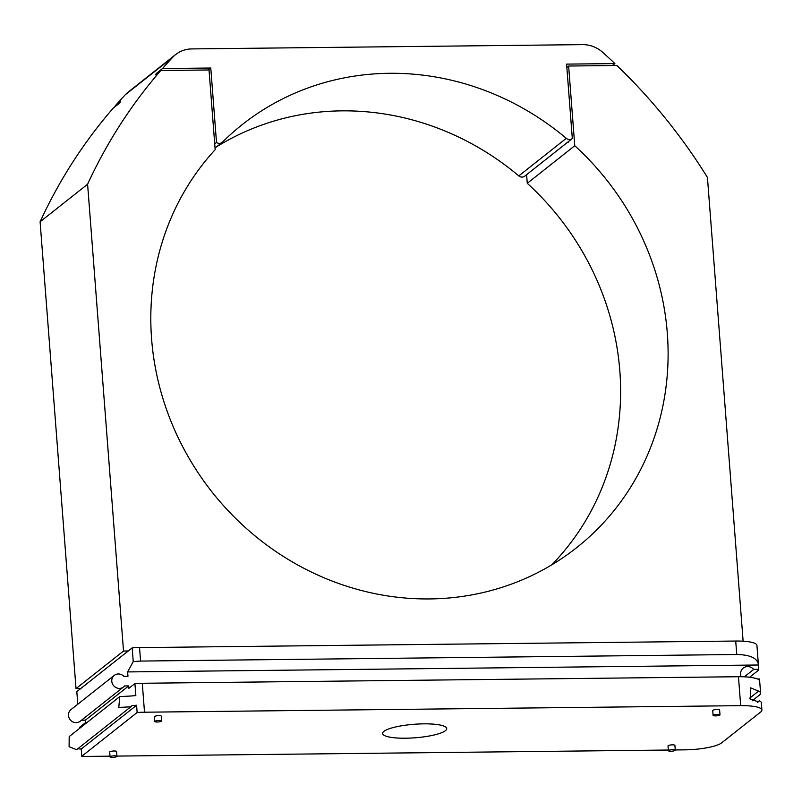 <?xml version="1.0" encoding="UTF-8"?>
<svg xmlns="http://www.w3.org/2000/svg" width="802" height="802" viewBox="0 0 802 802"><rect width="100%" height="100%" fill="white"/><g stroke="black" fill="none" stroke-linecap="round" stroke-linejoin="round"><path stroke-width="1.2" d="M405.571 738.211A32.16 6.777 -4.4 0 1 382.594 733.499A32.16 6.777 -4.4 0 1 414.133 724.276A32.16 6.777 -4.4 0 1 446.724 728.557A32.16 6.777 -4.4 0 1 405.571 738.211M110.004 756.166L88.631 756.396A29.684 6.256 -4.4 0 1 81.794 756.266L137.142 712.497A29.684 6.256 -4.4 0 1 144.51 712.206L740.687 705.66A29.684 6.256 -4.4 0 1 761.9 710.011A29.684 6.256 -4.4 0 1 760.697 711.976L721.579 742.913A29.684 6.256 -4.4 0 1 684.808 749.85L675.274 749.95M752.136 700.838L759.394 695.093A29.684 6.256 175.6 0 0 760.597 693.128A29.684 6.256 175.6 0 0 758.602 691.113L750.602 687.845L750.552 699.294L758.491 701.8L759.344 700.758A29.684 6.256 -4.4 0 1 761.339 702.773L761.9 710.011M759.614 680.768L759.474 678.983L757.559 679.003M137.142 712.497L136.591 705.259A29.684 6.256 175.6 0 0 131.989 705.64L130.776 706.823L118.786 707.434L119.769 696.607L131.247 695.996A29.684 6.256 -4.4 0 1 135.849 695.615L134.916 683.565A29.684 6.256 -4.4 0 1 142.285 683.274L738.462 676.728A29.684 6.256 -4.4 0 1 751.304 677.429L755.444 678.261A29.684 6.256 -4.4 0 1 759.674 681.078L760.597 693.128M744.336 676.808L753.72 669.399A7.92 7.388 51.7 0 0 743.264 668.076A7.92 7.388 51.7 0 0 741.148 676.728M757.299 702.372L759.344 700.758M749.73 698.131L758.602 691.113M81.513 720.206L85.403 720.156L85.593 722.572L79.568 727.334L79.649 728.336M134.916 683.565L128.901 688.327L128.711 685.91L124.541 685.961A7.418 6.927 51.7 0 1 123.478 687.013L80.17 721.259A7.418 6.927 -128.3 0 1 70.145 719.735A7.418 6.927 -128.3 0 1 70.967 709.62L114.275 675.374A7.418 6.927 51.7 0 0 113.453 685.489A7.418 6.927 51.7 0 0 123.478 687.013M114.275 675.374A7.418 6.927 51.7 0 1 123.799 676.317L127.969 676.266L127.638 671.926L758.401 664.998L758.381 664.307C757.098 658.021 749.88 654.763 736.747 654.512L735.715 641.039A29.684 6.256 175.6 0 1 756.928 645.389L758.381 664.307M127.638 671.926L133.232 661.6L140.571 661.069L736.747 654.512M85.403 720.156L128.711 685.91M133.232 661.6L132.17 647.876L76.822 691.645L77.794 704.226M80.751 688.547L76.02 688.597L123.518 651.034L128.25 650.983M81.794 756.266L81.243 749.028L136.591 705.259M77.734 748.767A29.684 6.256 175.6 0 0 81.243 749.028M130.776 706.823L76.591 749.68L69.102 746.712L69.183 736.607L119.508 696.818M572.177 138.646L566.733 142.946M566.302 138.335A4.952 4.611 51.7 0 0 572.317 138.525L566.593 64.11L614.883 63.589A537.921 501.851 51.7 0 0 602.853 52.461A29.684 27.699 51.7 0 0 582.593 44.631L191.808 48.922A29.684 27.699 51.7 0 0 175.628 54.576A29.684 27.699 51.7 0 0 172.791 57.193A537.921 501.851 51.7 0 0 162.485 68.551L210.776 68.02L216.51 142.435A4.952 4.611 51.7 0 0 222.485 142.114A269.632 251.557 51.7 0 1 242.224 124.611A269.632 251.557 51.7 0 1 566.302 138.335L518.804 175.899A4.952 4.611 -128.3 0 0 524.749 176.149L572.247 138.586M530.403 171.668L524.819 176.089A4.952 4.611 -128.3 0 1 524.749 176.149M568.297 141.713L531.977 170.435M216.5 146.876A269.632 251.557 -128.3 0 1 518.804 175.899M743.123 641.209L707.434 177.432A537.921 501.851 51.7 0 0 616.878 65.493L568.628 66.025L574.763 145.743A269.632 251.557 51.7 0 1 576.708 547.616A269.632 251.557 51.7 0 1 224.931 507.225A269.632 251.557 51.7 0 1 215.167 149.693L209.031 69.974L160.791 70.506A537.921 501.851 51.7 0 0 87.598 184.239L123.518 651.034M526.603 174.676L527.265 183.307A269.632 251.557 -128.3 0 1 551.746 564.859M527.265 183.307L574.763 145.743M216.51 142.435L214.715 143.849M208.299 69.985L210.776 68.02M160.791 70.506L155.197 74.927A537.921 501.851 -128.3 0 1 156.901 72.972L162.485 68.551M156.901 72.972L157.673 72.962M566.844 67.438L568.628 66.025M76.02 688.597L40.1 221.803A537.921 501.851 -128.3 0 1 113.282 108.059L118.876 103.648A537.921 501.851 -128.3 0 1 120.571 101.694L114.987 106.115L115.759 106.105M568.518 141.543L568.558 142.114M114.987 106.115A537.921 501.851 -128.3 0 1 125.282 94.746A29.684 27.699 -128.3 0 1 128.13 92.14L175.628 54.576M40.1 221.803L87.598 184.239M612.407 65.543L614.883 63.589M140.571 661.069L139.538 647.595A29.684 6.256 175.6 0 0 132.17 647.876M749.659 677.219L757.539 670.983A29.684 6.256 175.6 0 0 758.732 669.339L758.401 664.998M110.205 756.627A3.459 0.732 -4.4 0 1 113.984 755.835A3.459 0.732 -4.4 0 1 116.962 756.326A3.459 0.732 -4.4 0 1 112.531 757.369A3.459 0.732 -4.4 0 1 110.064 756.857A3.459 0.732 -4.4 0 1 110.205 756.627M110.064 756.857L109.694 752.035A3.459 0.732 -4.4 0 1 113.082 751.043A3.459 0.732 -4.4 0 1 116.591 751.504L116.962 756.326M154.906 721.279A3.459 0.732 -4.4 0 1 158.686 720.487A3.459 0.732 -4.4 0 1 161.673 720.978A3.459 0.732 -4.4 0 1 157.242 722.011A3.459 0.732 -4.4 0 1 154.766 721.509A3.459 0.732 -4.4 0 1 154.906 721.279M154.766 721.509L154.395 716.687A3.459 0.732 -4.4 0 1 157.793 715.695A3.459 0.732 -4.4 0 1 161.302 716.156L161.673 720.978M713.229 715.143A3.459 0.732 -4.4 0 1 717.008 714.351A3.459 0.732 -4.4 0 1 719.995 714.843A3.459 0.732 -4.4 0 1 715.564 715.885A3.459 0.732 -4.4 0 1 713.088 715.374A3.459 0.732 -4.4 0 1 713.229 715.143M713.088 715.374L712.717 710.552A3.459 0.732 -4.4 0 1 716.116 709.559A3.459 0.732 -4.4 0 1 719.625 710.021L719.995 714.843M668.527 750.492A3.459 0.732 -4.4 0 1 672.307 749.7A3.459 0.732 -4.4 0 1 675.294 750.191A3.459 0.732 -4.4 0 1 670.863 751.233A3.459 0.732 -4.4 0 1 668.387 750.722A3.459 0.732 -4.4 0 1 668.527 750.492M668.387 750.722L668.016 745.9A3.459 0.732 -4.4 0 1 671.404 744.908A3.459 0.732 -4.4 0 1 674.923 745.369L675.294 750.191M753.72 669.399L758.732 669.339M139.538 647.595L735.715 641.039M668.327 750.03L116.952 756.086M740.687 705.66L738.462 676.728M125.282 94.746L172.791 57.193M144.51 712.206L142.285 683.274M215.036 148.029L222.114 142.435"/></g></svg>
